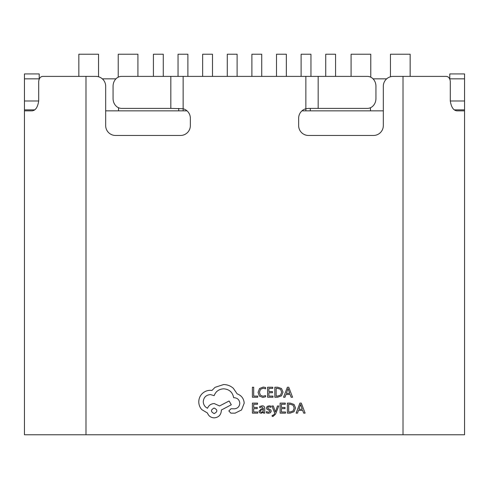 <?xml version="1.0" encoding="UTF-8"?>
<svg xmlns="http://www.w3.org/2000/svg" width="489" height="489" viewBox="0 0 489 489"><rect width="100%" height="100%" fill="white"/><g stroke="black" fill="none" stroke-linecap="round" stroke-linejoin="round"><path stroke-width="0.73" d="M454.403 109.86L464.55 109.86L464.55 110.844L456.995 110.844C453.535 110.593 451.304 107.311 450.296 100.997L450.296 81.308C449.813 77.953 448.285 76.308 445.717 76.388L393.168 76.388A9.847 9.847 0 0 0 383.321 86.229L383.321 125.612A9.847 9.847 0 0 1 373.48 135.459L308.498 135.459A9.847 9.847 0 0 1 298.651 125.612L298.651 118.228A9.847 9.847 0 0 1 305.857 108.741L308.498 108.387L367.41 108.387A9.847 8.527 90 0 0 375.937 98.54L375.937 86.229A9.847 8.527 90 0 0 367.41 76.388L121.59 76.388A9.847 8.527 90 0 0 113.063 86.229L113.063 98.54A9.847 8.527 90 0 0 121.59 108.387L170.832 108.387L170.832 76.388M39.273 78.845L24.45 78.845L24.45 110.844L32.005 110.844C35.465 110.593 37.696 107.311 38.704 100.997L38.704 81.308C39.193 77.953 40.715 76.315 43.283 76.388L95.832 76.388A9.847 9.847 0 0 1 105.679 86.229L105.679 125.612A9.847 9.847 0 0 0 115.52 135.459L180.502 135.459A9.847 9.847 0 0 0 190.349 125.612L190.349 118.228A9.847 9.847 0 0 0 183.143 108.741L170.832 108.387M464.55 110.844L464.55 434.77L24.45 434.77L24.45 110.844M449.782 78.845L449.782 73.925L464.55 73.925L464.55 109.86M464.55 73.925L449.782 73.925M24.45 78.845L24.45 73.925L39.218 73.925L39.218 78.845M24.45 73.925L39.218 73.925M115.948 78.845L102.342 78.845M386.658 78.845L373.052 78.845M449.739 78.845L464.55 78.845M105.679 110.844L187.018 110.844M301.982 110.844L383.321 110.844M118.521 110.844L118.521 107.727M370.479 110.844L370.479 107.727M34.597 109.86L24.45 109.86M251.884 76.388L251.884 54.23L261.731 54.23L261.731 76.388M276.499 76.388L276.499 54.23L286.346 54.23L286.346 76.388M301.114 76.388L301.114 54.23L310.955 54.23L310.955 76.388M325.729 76.388L325.729 54.23L335.57 54.23L335.57 76.388M351.078 76.388L351.078 54.23L370.772 54.23L370.772 77.183M390.46 76.767L390.46 54.23L410.155 54.23L410.155 76.388M237.116 76.388L237.116 54.23L227.269 54.23L227.269 76.388M212.501 76.388L212.501 54.23L202.654 54.23L202.654 76.388M187.886 76.388L187.886 54.23L178.045 54.23L178.045 76.388M163.271 76.388L163.271 54.23L153.43 54.23L153.43 76.388M137.922 76.388L137.922 54.23L118.228 54.23L118.228 77.183M98.54 76.767L98.54 54.23L78.845 54.23L78.845 76.388M257.672 397.239L257.672 396.096L253.687 396.096L253.687 387.227L252.391 387.227L252.391 397.239L257.672 397.239M262.807 397.41L265.582 396.824L265.582 395.589L262.996 396.255L260.423 395.204L259.439 392.349L260.49 389.336L263.216 388.223L265.582 388.822L265.582 387.471L263.204 387.062L259.531 388.535L258.082 392.422L259.366 396.041L262.807 397.41M272.966 397.239L272.966 396.096L268.877 396.096L268.877 392.728L272.459 392.728L272.459 391.585L268.877 391.585L268.877 388.382L272.74 388.382L272.74 387.227L267.581 387.227L267.581 397.239L272.966 397.239M274.861 397.239L277.611 397.239L281.499 395.839L283.009 392.105L281.499 388.553L277.715 387.227L274.861 387.227L274.861 397.239M276.151 388.382L276.151 396.096L277.605 396.096L280.582 395.057L281.652 392.141L280.552 389.323L277.666 388.382L276.151 388.382M292.575 397.239L288.761 387.227L287.379 387.227L283.565 397.239L284.995 397.239L285.955 394.501L290.124 394.501L291.144 397.239L292.575 397.239M286.365 393.37L289.726 393.37L288.058 388.51L286.365 393.37M257.776 413.126L257.776 411.982L253.687 411.982L253.687 408.615L257.269 408.615L257.269 407.465L253.687 407.465L253.687 404.262L257.55 404.262L257.55 403.113L252.391 403.113L252.391 413.126L257.776 413.126M262.141 405.809L259.677 406.475L259.677 407.692L262.025 406.83L263.473 408.578L261.352 408.877L258.981 411.206L259.592 412.728L261.248 413.291L263.473 412.019L263.473 413.126L264.726 413.126L264.726 408.523C264.726 406.714 263.864 405.809 262.141 405.809M260.582 410.198L260.252 411.108L260.613 411.94L261.572 412.264L262.935 411.677L263.473 409.537L260.582 410.198M268.485 412.27L266.426 411.579L266.426 412.875L268.363 413.291L270.448 412.722L271.254 411.176L270.833 409.996L267.996 408.456L267.721 407.789L268.106 407.092L269.091 406.83L270.912 407.343L270.912 406.127L269.219 405.809L267.232 406.377L266.432 407.899L266.786 409.03L269.641 410.619L269.965 411.298L268.485 412.27M278.767 405.974L277.471 405.974L275.362 411.934L273.308 405.974L271.908 405.974L274.708 413.107L274.158 414.409L272.874 415.418L272.165 415.271L272.165 416.39L272.972 416.494L275.527 414.201L278.767 405.974M285.503 413.126L285.503 411.982L281.413 411.982L281.413 408.615L284.995 408.615L284.995 407.465L281.413 407.465L281.413 404.262L285.276 404.262L285.276 403.113L280.124 403.113L280.124 413.126L285.503 413.126M287.398 413.126L290.148 413.126L294.036 411.72L295.545 407.991L294.036 404.44L290.252 403.113L287.398 403.113L287.398 413.126M288.687 404.262L288.687 411.982L290.142 411.982L293.119 410.937L294.189 408.028L293.094 405.204L290.203 404.262L288.687 404.262M305.112 413.126L301.297 403.113L299.916 403.113L296.102 413.126L297.532 413.126L298.492 410.387L302.66 410.387L303.681 413.126L305.112 413.126M298.901 409.25L302.263 409.25L300.594 404.391L298.901 409.25M244.194 403.193C243.84 398.59 241.487 395.479 237.147 393.865L233.302 388.242C230.502 385.833 227.275 384.599 223.62 384.543L215.081 387.319L211.951 390.448L210.313 390.308C207.153 390.344 204.426 391.481 202.122 393.724C199.94 395.968 198.827 398.669 198.778 401.842C198.815 404.782 199.812 407.368 201.768 409.599L207.464 413.016C208.614 416.053 210.869 417.667 214.225 417.857C218.559 417.441 220.93 415.069 221.346 410.736L221.346 410.026L231.309 404.758L229.103 400.986L219.567 405.968L214.225 403.547C210.961 403.761 208.736 405.326 207.538 408.248C204.867 406.952 203.442 404.77 203.265 401.695C203.681 397.368 206.052 394.996 210.38 394.58L214.158 395.644C215.771 391.377 218.95 389.097 223.693 388.81C229.292 389.287 232.617 392.251 233.656 397.71L234.231 397.71C237.611 398.034 239.463 399.88 239.781 403.266C239.531 406.469 237.825 408.315 234.653 408.816L231.028 408.743L228.821 410.949L230.881 413.156L235.081 413.156L241.56 409.953L244.194 403.193M214.158 413.584C217.733 411.714 217.733 409.868 214.158 408.034C210.588 409.886 210.588 411.732 214.158 413.584M183.143 110.844L183.143 76.388M85.985 76.388L85.985 434.77M403.015 76.388L403.015 434.77M305.857 110.844L305.857 76.388M318.168 108.387L318.168 76.388M178.711 110.844L178.711 108.387M310.289 110.844L310.289 108.387M450.296 100.997L464.55 100.997M38.704 100.997L24.45 100.997"/></g></svg>
